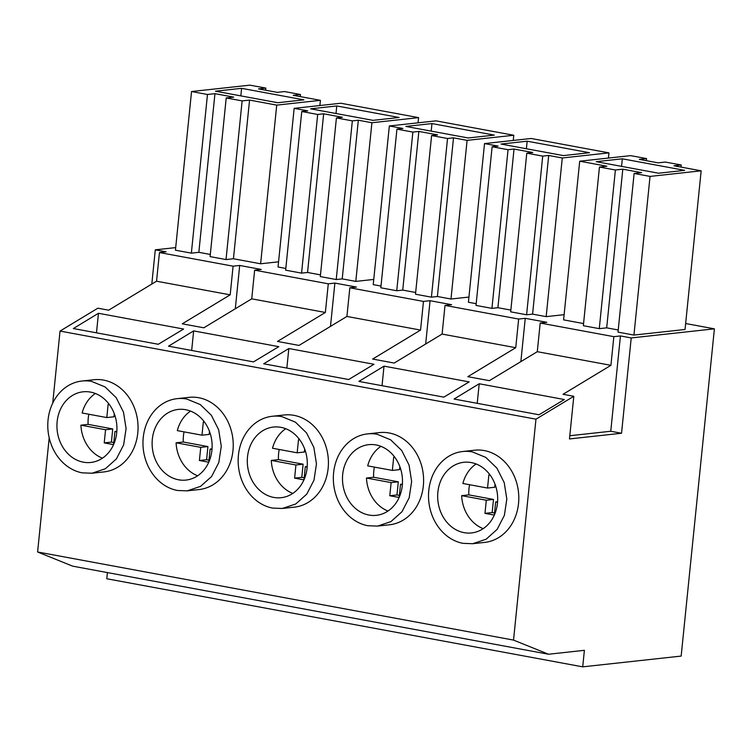 <?xml version="1.0" encoding="UTF-8"?>
<svg xmlns="http://www.w3.org/2000/svg" width="752" height="752" viewBox="0 0 752 752"><rect width="100%" height="100%" fill="white"/><g stroke="black" fill="none" stroke-linecap="round" stroke-linejoin="round"><path stroke-width="1.13" d="M214.95 93.662L233.693 97.13L226.211 97.948L242.135 100.9L249.561 100.082L276.727 105.12L320.418 100.336L293.242 95.307L300.49 94.517L284.557 91.565L277.262 92.364L258.519 88.896L265.823 88.097L249.899 85.155L191.544 91.528L175.432 250.2L191.356 253.142L198.838 252.324L214.95 93.662L207.477 94.479L191.544 91.528M241.589 88.332L303.911 99.866L277.789 102.723L215.467 91.189L241.589 88.332L240.828 95.88M265.823 88.097L265.606 90.212M207.477 94.479L191.356 253.142M210.316 254.449L198.838 252.324M226.211 97.948L210.09 256.611L226.023 259.562L242.135 100.9M249.561 100.082L233.44 258.754L226.023 259.562M276.727 105.12L260.615 263.783L233.44 258.754M320.418 100.336L319.891 105.524M278.56 261.818L260.615 263.783M300.49 94.517L300.274 96.613M175.695 247.605L155.288 249.833L166.06 251.826L159.462 252.55L233.092 266.18L239.7 265.456L261.245 269.451L254.646 270.175L328.286 283.805L334.884 283.081L356.429 287.067L349.83 287.79L423.47 301.42L430.069 300.697L451.614 304.692L445.015 305.415L518.654 319.045L525.253 318.322L546.807 322.307L540.199 323.031L613.839 336.661L620.438 335.947L631.219 337.939L621.537 433.246L610.756 431.253L569.79 435.728M685.645 323.52L714.4 328.84L631.219 337.939M634.124 173.458L641.541 172.65L622.806 169.181L615.39 169.99L599.457 167.047L606.883 166.23L579.707 161.201L630.637 155.636L646.57 158.587L639.322 159.377L658.066 162.846L665.304 162.056L681.227 164.998L673.989 165.788L701.155 170.817L685.044 329.489L633.936 335.072L618.003 332.121L634.124 173.458L650.048 176.41L633.936 335.072M618.219 329.978L606.685 327.844L599.269 328.652L583.345 325.71L599.457 167.047M583.561 323.567L563.596 319.863L579.707 161.201M381.001 286.061L373.227 284.623L389.339 125.96L436.019 120.856L513.776 135.257L513.249 140.445M468.938 297.059L450.984 299.023L437.401 296.504L431.413 297.162L415.489 294.211L431.601 135.548L447.534 138.5L431.413 297.162M415.659 292.481L402.734 290.093L396.746 290.742L380.822 287.79L396.943 129.128L402.922 128.479L389.339 125.96M373.753 279.434L355.799 281.398L342.216 278.889L336.229 279.537L320.305 276.595L336.417 117.932L352.34 120.875L336.229 279.537M320.474 274.865L307.549 272.468L301.561 273.126L285.638 270.175L301.749 111.512L307.737 110.854L294.154 108.344L278.033 267.007L285.816 268.445M564.122 314.674L546.168 316.639L532.585 314.129L526.597 314.778L510.674 311.836L526.785 153.173L542.718 156.115L526.597 314.778M510.852 310.106L497.918 307.709L491.93 308.367L476.007 305.415L492.128 146.753L498.106 146.095L484.523 143.585L468.411 302.248L476.185 303.686M239.7 265.456L235.301 308.771M52.725 403.128L60.038 331.068L97.873 308.188L108.645 310.181L156.548 281.21L230.187 294.84L182.285 323.811L203.83 327.806L251.732 298.835L325.372 312.465L328.286 283.805M254.646 270.175L251.732 298.835M349.83 287.79L346.916 316.451L299.014 345.422L277.469 341.436L325.372 312.465M334.884 283.081L330.485 326.396M346.916 316.451L420.556 330.081L423.47 301.42M445.015 305.415L442.101 334.076L394.208 363.047L372.654 359.061L420.556 330.081M430.069 300.697L425.67 344.012M442.101 334.076L515.74 347.706L518.654 319.045M540.199 323.031L537.285 351.692L489.392 380.662L467.838 376.677L515.74 347.706M525.253 318.322L520.854 361.637M537.285 351.692L610.925 365.322L613.839 336.661M60.038 331.068L535.969 419.174L573.804 396.295L563.022 394.302L610.925 365.322M620.438 335.947L610.756 431.253M535.969 419.174L513.531 640.093L548.537 654.24L584.389 650.32L582.715 666.845L681.162 656.082L714.4 328.84M573.804 396.295L569.471 438.942L621.537 433.246M107.414 572.582L106.784 578.749L582.715 666.845M49.2 437.814L37.6 551.987L72.606 566.143L548.537 654.24M155.288 249.833L151.81 284.077M159.462 252.55L156.548 281.21M233.092 266.18L230.187 294.84M701.155 170.817L650.048 176.41M622.806 169.181L606.685 327.844M615.39 169.99L599.269 328.652M646.57 158.587L646.353 160.674M681.227 164.998L681.021 167.094M513.776 135.257L467.095 140.361L450.984 299.023M467.095 140.361L453.512 137.842L437.401 296.504M453.512 137.842L447.534 138.5M396.746 290.742L412.867 132.079L418.855 131.421L437.589 134.89L431.601 135.548M418.855 131.421L402.734 290.093M412.867 132.079L396.943 129.128M294.154 108.344L340.835 103.24L418.591 117.632L371.911 122.736L355.799 281.398M371.911 122.736L358.328 120.226L342.216 278.889M358.328 120.226L352.34 120.875M301.561 273.126L317.682 114.464L323.661 113.806L342.404 117.274L336.417 117.932M323.661 113.806L307.549 272.468M317.682 114.464L301.749 111.512M418.591 117.632L418.065 122.82M484.523 143.585L531.203 138.481L608.96 152.872L608.434 158.061M608.96 152.872L562.28 157.976L546.168 316.639M562.28 157.976L548.697 155.467L532.585 314.129M548.697 155.467L542.718 156.115M491.93 308.367L508.051 149.704L514.039 149.046L532.773 152.515L526.785 153.173M514.039 149.046L497.918 307.709M508.051 149.704L492.128 146.753M183.601 329.038L158.287 344.275L73.339 328.549L98.465 313.283L183.601 329.038M384.018 366.139L358.892 381.414L443.849 397.141L469.163 381.903L384.018 366.139L382.035 385.701M193.649 330.899L168.523 346.174L253.471 361.9L278.795 346.663L193.649 330.899L191.666 350.46M288.834 348.524L373.979 364.278L348.665 379.525L263.708 363.789L288.834 348.524L286.85 368.076M564.348 399.528L539.034 414.766L454.076 399.039L479.203 383.764L564.348 399.528M37.6 551.987L513.531 640.093M91.979 473.224L103.945 471.918A46.37 39.066 -96.2 0 0 138.058 427.315A46.37 39.066 -96.2 0 0 103.55 380.098A46.37 39.066 -96.2 0 0 93.859 379.732L81.893 381.038A46.37 39.066 -96.2 0 0 47.78 425.651A46.37 39.066 -96.2 0 0 82.288 472.858L91.979 473.224L105.393 468.74L116.419 458.87L123.629 444.893L126.092 428.621L123.488 412.152L116.156 397.62L105.036 386.913L91.575 381.405A46.37 39.066 -96.2 0 0 81.893 381.038M187.163 490.849L199.13 489.543A46.37 39.066 -96.2 0 0 233.242 444.93A46.37 39.066 -96.2 0 0 198.735 397.723A46.37 39.066 -96.2 0 0 189.043 397.357L177.077 398.663A46.37 39.066 -96.2 0 0 142.965 443.266A46.37 39.066 -96.2 0 0 177.472 490.483L187.163 490.849L200.577 486.365L211.603 476.495L218.813 462.518L221.276 446.246L218.672 429.777L211.34 415.245L200.22 404.538L186.769 399.03A46.37 39.066 -96.2 0 0 177.077 398.663M377.532 526.09L389.498 524.783A46.37 39.066 -96.2 0 0 423.611 480.171A46.37 39.066 -96.2 0 0 389.104 432.964A46.37 39.066 -96.2 0 0 379.422 432.597L367.446 433.904A46.37 39.066 -96.2 0 0 333.333 478.507A46.37 39.066 -96.2 0 0 367.85 525.723L377.532 526.09L390.946 521.606L401.972 511.736L409.182 497.758L411.645 481.487L409.041 465.018L401.709 450.486L390.589 439.779L377.137 434.271A46.37 39.066 -96.2 0 0 367.446 433.904M282.348 508.474L294.314 507.158A46.37 39.066 -96.2 0 0 328.427 462.555A46.37 39.066 -96.2 0 0 293.919 415.339A46.37 39.066 -96.2 0 0 284.237 414.972L272.262 416.279A46.37 39.066 -96.2 0 0 238.149 460.891A46.37 39.066 -96.2 0 0 272.656 508.098L282.348 508.474L295.762 503.981L306.788 494.111L313.998 480.143L316.46 463.862L313.857 447.393L306.525 432.87L295.404 422.154L281.953 416.646A46.37 39.066 -96.2 0 0 272.262 416.279M472.717 543.715L484.683 542.399A46.37 39.066 -96.2 0 0 518.805 497.796A46.37 39.066 -96.2 0 0 484.288 450.58A46.37 39.066 -96.2 0 0 474.606 450.213L462.64 451.52A46.37 39.066 -96.2 0 0 428.518 496.132A46.37 39.066 -96.2 0 0 463.035 543.348L472.717 543.715L486.13 539.222L497.157 529.361L504.366 515.383L506.829 499.102L504.225 482.634L496.893 468.111L485.783 457.395L472.322 451.896A46.37 39.066 -96.2 0 0 462.64 451.52M622.336 158.813L684.658 170.356L658.536 173.214L596.214 161.671L622.336 158.813L621.566 166.371M431.958 123.572L494.28 135.116L468.167 137.964L405.845 126.43L431.958 123.572L431.197 131.121M336.774 105.957L399.096 117.491L372.973 120.348L310.651 108.814L336.774 105.957L336.012 113.505M527.152 141.197L589.465 152.731L563.351 155.589L501.029 144.055L527.152 141.197L526.381 148.746M98.465 313.283L96.472 332.835M479.203 383.764L477.219 403.316M90.494 392.093A35.532 29.939 -96.2 0 0 83.068 391.811A35.532 29.939 -96.2 0 0 56.926 425.999A35.532 29.939 -96.2 0 0 83.378 462.179A35.532 29.939 -96.2 0 0 90.795 462.461A35.532 29.939 -96.2 0 0 116.945 428.273A35.532 29.939 -96.2 0 0 90.494 392.093M185.678 409.708A35.532 29.939 -96.2 0 0 178.252 409.426A35.532 29.939 -96.2 0 0 152.111 443.614A35.532 29.939 -96.2 0 0 178.562 479.795A35.532 29.939 -96.2 0 0 185.979 480.077A35.532 29.939 -96.2 0 0 212.13 445.898A35.532 29.939 -96.2 0 0 185.678 409.708M376.047 444.949A35.532 29.939 -96.2 0 0 368.63 444.667A35.532 29.939 -96.2 0 0 342.48 478.855A35.532 29.939 -96.2 0 0 368.931 515.045A35.532 29.939 -96.2 0 0 376.357 515.327A35.532 29.939 -96.2 0 0 402.499 481.139A35.532 29.939 -96.2 0 0 376.047 444.949M280.863 427.333A35.532 29.939 -96.2 0 0 273.446 427.051A35.532 29.939 -96.2 0 0 247.295 461.239A35.532 29.939 -96.2 0 0 273.747 497.42A35.532 29.939 -96.2 0 0 281.173 497.702A35.532 29.939 -96.2 0 0 307.314 463.514A35.532 29.939 -96.2 0 0 280.863 427.333M471.231 462.574A35.532 29.939 -96.2 0 0 463.815 462.292A35.532 29.939 -96.2 0 0 437.664 496.48A35.532 29.939 -96.2 0 0 464.116 532.66A35.532 29.939 -96.2 0 0 471.542 532.942A35.532 29.939 -96.2 0 0 497.683 498.755A35.532 29.939 -96.2 0 0 471.231 462.574M95.363 393.484A35.532 29.939 -96.2 0 0 82.137 412.998L106.803 417.567L113.984 416.777L114.285 413.76M88.849 414.239A35.532 29.939 -96.2 0 0 88.087 424.382L80.906 425.171A35.532 29.939 -96.2 0 0 102.441 458.175M109.435 404.661L108.138 404.426L106.803 417.567M116.804 431.817L114.934 431.469L113.599 444.564M80.906 425.171L105.562 429.74L104.227 442.881L113.58 444.611M105.562 429.74L112.744 428.95L88.087 424.382M112.744 428.95L111.409 442.091L113.806 442.533M114.934 431.469L116.851 431.263M104.227 442.881L111.409 442.091M190.547 411.1A35.532 29.939 -96.2 0 0 177.322 430.623L201.987 435.182L209.169 434.402L209.47 431.375M184.043 431.864A35.532 29.939 -96.2 0 0 183.272 442.007L176.09 442.796A35.532 29.939 -96.2 0 0 197.626 475.79M204.619 422.286L203.322 422.041L201.987 435.182M211.989 449.442L210.118 449.094L208.783 462.189M176.09 442.796L200.746 447.355L199.412 460.497L208.765 462.226M200.746 447.355L207.928 446.575L183.272 442.007M207.928 446.575L206.593 459.716L208.99 460.158M210.118 449.094L212.036 448.878M199.412 460.497L206.593 459.716M285.732 428.725A35.532 29.939 -96.2 0 0 272.515 448.239L297.172 452.807L304.353 452.018L304.663 449M279.227 449.48A35.532 29.939 -96.2 0 0 278.456 459.632L271.275 460.412A35.532 29.939 -96.2 0 0 292.81 493.415M299.804 439.901L298.506 439.666L297.172 452.807M307.183 467.058L305.303 466.71L303.977 479.804M271.275 460.412L295.931 464.98L294.596 478.122L303.949 479.851M295.931 464.98L303.112 464.191L278.456 459.632M303.112 464.191L301.778 477.332L304.184 477.774M305.303 466.71L307.22 466.503M294.596 478.122L301.778 477.332M380.916 446.34A35.532 29.939 -96.2 0 0 367.7 465.864L392.356 470.423L399.538 469.643L399.848 466.625M374.411 467.105A35.532 29.939 -96.2 0 0 373.641 477.247L366.459 478.037A35.532 29.939 -96.2 0 0 387.994 511.031M394.988 457.526L393.691 457.282L392.356 470.423M402.367 484.683L400.487 484.335L399.162 497.429M366.459 478.037L391.125 482.596L389.79 495.737L399.143 497.467M391.125 482.596L398.306 481.816L373.641 477.247M398.306 481.816L396.971 494.957L399.368 495.399M400.487 484.335L402.405 484.128M389.79 495.737L396.971 494.957M476.101 463.965A35.532 29.939 -96.2 0 0 462.884 483.48L487.54 488.048L494.722 487.258L495.032 484.241M469.596 484.72A35.532 29.939 -96.2 0 0 468.825 494.872L461.643 495.653A35.532 29.939 -96.2 0 0 483.179 528.656M490.172 475.142L488.875 474.907L487.54 488.048M497.551 502.298L495.671 501.951L494.346 515.045M461.643 495.653L486.309 500.221L484.974 513.362L494.327 515.092M486.309 500.221L493.491 499.431L468.825 494.872M493.491 499.431L492.156 512.573L494.553 513.014M495.671 501.951L497.589 501.744M484.974 513.362L492.156 512.573"/></g></svg>
